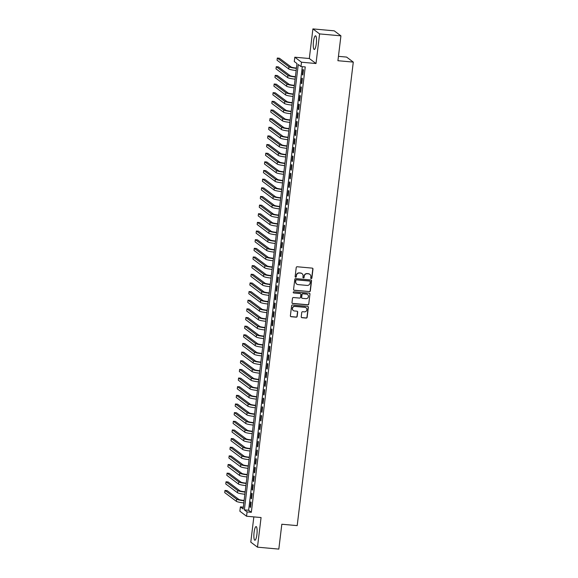 <?xml version="1.0" encoding="UTF-8"?>
<svg xmlns="http://www.w3.org/2000/svg" width="578" height="578" viewBox="0 0 578 578"><rect width="100%" height="100%" fill="white"/><g stroke="black" fill="none" stroke-linecap="round" stroke-linejoin="round"><path stroke-width="0.87" d="M311.231 278.61A0.607 0.585 126.8 0 0 311.889 278.069L312.98 269.045A0.86 0.831 126.8 0 0 312.243 268.127L297.164 266.754A0.86 0.831 126.8 0 0 296.225 267.527L295.134 276.551A0.607 0.585 126.8 0 0 295.647 277.194A0.607 0.585 126.8 0 0 296.304 276.652L296.449 275.489A2.76 2.666 126.8 0 1 299.455 273.018L300.712 273.127A2.76 2.666 126.8 0 1 303.067 276.089L302.923 277.252A0.607 0.585 126.8 0 0 303.443 277.902A0.607 0.585 126.8 0 0 304.1 277.361L304.238 276.197A2.76 2.666 126.8 0 1 307.25 273.719L308.507 273.835A2.76 2.666 126.8 0 1 310.856 276.797L310.718 277.96A0.607 0.585 126.8 0 0 311.231 278.61M310.856 278.423A0.607 0.585 126.8 0 0 311.708 277.931L312.799 268.914A0.86 0.831 126.8 0 0 312.568 268.221M295.271 277.007A0.607 0.585 126.8 0 0 296.124 276.522L296.449 275.489M303.067 277.715A0.607 0.585 126.8 0 0 303.92 277.223L304.238 276.197M256.907 534.477A6.857 1.517 -84.8 0 0 256.112 526.594A6.857 1.517 -84.8 0 0 254.082 532.36A6.857 1.517 -84.8 0 0 254.876 540.242A6.857 1.517 -84.8 0 0 256.907 534.477M316.296 43.704A6.857 1.517 -84.8 0 0 315.501 35.822A6.857 1.517 -84.8 0 0 313.471 41.594A6.857 1.517 -84.8 0 0 314.266 49.477A6.857 1.517 -84.8 0 0 316.296 43.704M301.232 316.773A0.86 0.831 126.8 0 0 301.969 317.698L306.203 318.081A0.86 0.831 126.8 0 0 307.142 317.308L308.356 307.286A0.86 0.831 126.8 0 0 307.619 306.362L292.54 304.996A0.86 0.831 126.8 0 0 291.601 305.769L290.387 315.79A0.86 0.831 126.8 0 0 291.117 316.715L296.232 317.178A0.86 0.831 126.8 0 0 297.171 316.404L297.692 312.113A0.86 0.831 126.8 0 0 296.955 311.188L294.419 310.964A2.305 2.233 126.8 0 1 292.605 307.893A2.305 2.233 126.8 0 1 294.968 306.419L304.902 307.323A2.305 2.233 126.8 0 1 306.708 310.386A2.305 2.233 126.8 0 1 304.346 311.86L302.691 311.708A0.86 0.831 126.8 0 0 301.752 312.481L301.232 316.773M247.081 511.906L246.553 516.233L239.863 511.219L240.39 506.899L243.1 508.929L296.998 63.558L294.281 61.528L294.809 57.208L301.499 62.214L300.972 66.542L298.262 64.512L244.364 509.875L247.081 511.906L251.343 512.296L305.242 66.925L300.972 66.542M340.926 35.843L319.591 33.914L312.9 28.9L334.236 30.836L340.926 35.843L337.92 60.712L353.288 62.099L297.193 525.626L281.826 524.239L278.82 549.1L257.477 547.164L261.068 517.548L246.553 516.233M312.9 28.9L309.317 58.523L316.007 63.529L319.591 33.914M316.007 63.529L301.499 62.214M309.396 291.68A0.86 0.831 126.8 0 0 310.335 290.907L311.549 280.886A0.86 0.831 126.8 0 0 310.812 279.962L295.734 278.596A0.86 0.831 126.8 0 0 294.794 279.369L293.581 289.39A0.86 0.831 126.8 0 0 294.318 290.315L309.216 291.543A0.86 0.831 126.8 0 0 310.155 290.77L311.369 280.756A0.86 0.831 126.8 0 0 311.13 280.063M309.952 294.086L308.739 304.107A0.86 0.831 126.8 0 1 307.799 304.881L292.721 303.515A0.86 0.831 126.8 0 1 291.984 302.59L292.504 298.299A0.86 0.831 126.8 0 1 293.443 297.526L299.556 298.082A0.86 0.831 126.8 0 0 300.495 297.309L300.842 294.462A0.86 0.831 126.8 0 0 300.105 293.537L293.74 292.967A0.607 0.585 126.8 0 1 293.263 292.157A0.607 0.585 126.8 0 1 293.884 291.774L309.216 293.162A0.86 0.831 126.8 0 1 309.952 294.086L308.739 304.107M253.843 516.891L250.787 542.157L257.477 547.164M302.829 75.024L303.457 69.837L303.009 69.497L302.381 74.685L302.829 75.024M301.781 83.673L302.41 78.485L301.962 78.146L301.333 83.333L301.781 83.673M300.741 92.321L301.369 87.133L300.914 86.794L300.285 91.981L300.741 92.321M299.693 100.969L300.322 95.782L299.866 95.442L299.238 100.63L299.693 100.969M298.645 109.618L299.274 104.43L298.819 104.091L298.19 109.278L298.645 109.618M297.598 118.266L298.226 113.078L297.771 112.739L297.143 117.926L297.598 118.266M296.55 126.914L297.179 121.727L296.731 121.387L296.102 126.575L296.55 126.914M295.502 135.563L296.131 130.375L295.683 130.036L295.055 135.223L295.502 135.563M294.462 144.211L295.083 139.023L294.636 138.684L294.007 143.871L294.462 144.211M293.414 152.859L294.043 147.672L293.588 147.332L292.959 152.52L293.414 152.859M292.367 161.508L292.995 156.32L292.54 155.981L291.912 161.168L292.367 161.508M291.319 170.156L291.948 164.961L291.493 164.629L290.864 169.816L291.319 170.156M290.272 178.804L290.9 173.61L290.445 173.277L289.824 178.465L290.272 178.804M289.224 187.453L289.853 182.258L289.405 181.918L288.776 187.113L289.224 187.453M288.176 196.094L288.805 190.906L288.357 190.567L287.728 195.761L288.176 196.094M287.136 204.742L287.765 199.554L287.309 199.215L286.681 204.41L287.136 204.742M286.088 213.39L286.717 208.203L286.262 207.863L285.633 213.051L286.088 213.39M285.041 222.039L285.669 216.851L285.214 216.512L284.586 221.699L285.041 222.039M283.993 230.687L284.622 225.499L284.166 225.16L283.538 230.347L283.993 230.687M282.945 239.335L283.574 234.148L283.126 233.808L282.498 238.996L282.945 239.335M281.898 247.984L282.526 242.796L282.078 242.457L281.45 247.644L281.898 247.984M280.857 256.632L281.479 251.444L281.031 251.105L280.402 256.292L280.857 256.632M279.81 265.28L280.438 260.093L279.983 259.753L279.355 264.941L279.81 265.28M278.762 273.929L279.391 268.741L278.936 268.402L278.307 273.589L278.762 273.929M277.715 282.577L278.343 277.389L277.888 277.05L277.259 282.237L277.715 282.577M276.667 291.225L277.296 286.038L276.84 285.698L276.219 290.886L276.667 291.225M275.619 299.874L276.248 294.686L275.8 294.346L275.171 299.534L275.619 299.874M274.572 308.522L275.2 303.334L274.752 302.995L274.124 308.182L274.572 308.522M273.531 317.17L274.16 311.983L273.705 311.643L273.076 316.831L273.531 317.17M272.484 325.819L273.112 320.624L272.657 320.291L272.028 325.479L272.484 325.819M271.436 334.467L272.065 329.272L271.609 328.94L270.981 334.127L271.436 334.467M270.388 343.115L271.017 337.92L270.562 337.581L269.933 342.776L270.388 343.115M269.341 351.756L269.969 346.569L269.521 346.229L268.893 351.424L269.341 351.756M268.293 360.405L268.922 355.217L268.474 354.878L267.845 360.072L268.293 360.405M267.253 369.053L267.874 363.865L267.426 363.526L266.798 368.713L267.253 369.053M266.205 377.701L266.834 372.514L266.379 372.174L265.75 377.362L266.205 377.701M265.158 386.35L265.786 381.162L265.331 380.823L264.702 386.01L265.158 386.35M264.11 394.998L264.738 389.81L264.283 389.471L263.655 394.658L264.11 394.998M263.062 403.646L263.691 398.459L263.236 398.119L262.614 403.307L263.062 403.646M262.015 412.295L262.643 407.107L262.195 406.768L261.567 411.955L262.015 412.295M260.967 420.943L261.596 415.755L261.148 415.416L260.519 420.603L260.967 420.943M259.927 429.591L260.555 424.404L260.1 424.064L259.471 429.252L259.927 429.591M258.879 438.24L259.508 433.052L259.052 432.712L258.424 437.9L258.879 438.24M257.831 446.888L258.46 441.7L258.005 441.361L257.376 446.548L257.831 446.888M256.784 455.536L257.412 450.349L256.957 450.009L256.329 455.197L256.784 455.536M255.736 464.185L256.365 458.997L255.917 458.657L255.288 463.845L255.736 464.185M254.688 472.833L255.317 467.638L254.869 467.306L254.241 472.493L254.688 472.833M253.648 481.481L254.269 476.286L253.821 475.954L253.193 481.142L253.648 481.481M252.6 490.13L253.229 484.935L252.774 484.595L252.145 489.79L252.6 490.13M251.553 498.771L252.181 493.583L251.726 493.244L251.098 498.438L251.553 498.771M302.316 66.665L248.634 510.266L251.343 512.296M250.679 501.892L250.05 507.087L250.505 507.419L251.134 502.231L250.679 501.892M353.288 62.099L346.598 57.085L338.448 56.348M243.316 507.159L240.39 506.899M309.317 58.523L294.809 57.208M248.634 510.266L244.364 509.875M302.381 74.685L302.865 74.735M301.333 83.333L301.817 83.377M300.285 91.981L300.777 92.025M299.238 100.63L299.729 100.673M298.19 109.278L298.681 109.321M297.143 117.926L297.634 117.97M296.102 126.575L296.586 126.618M295.055 135.223L295.539 135.266M294.007 143.871L294.491 143.915M292.959 152.52L293.451 152.563M291.912 161.168L292.403 161.211M290.864 169.816L291.355 169.86M289.824 178.465L290.308 178.508M288.776 187.113L289.26 187.156M287.728 195.761L288.212 195.805M286.681 204.41L287.172 204.453M285.633 213.051L286.124 213.101M284.586 221.699L285.077 221.75M283.538 230.347L284.029 230.391M282.498 238.996L282.982 239.039M281.45 247.644L281.934 247.687M280.402 256.292L280.886 256.336M279.355 264.941L279.846 264.984M278.307 273.589L278.798 273.632M277.259 282.237L277.751 282.281M276.219 290.886L276.703 290.929M275.171 299.534L275.655 299.577M274.124 308.182L274.608 308.226M273.076 316.831L273.567 316.874M272.028 325.479L272.52 325.522M270.981 334.127L271.472 334.171M269.933 342.776L270.425 342.819M268.893 351.424L269.377 351.467M267.845 360.072L268.329 360.116M266.798 368.713L267.282 368.764M265.75 377.362L266.241 377.412M264.702 386.01L265.194 386.053M263.655 394.658L264.146 394.702M262.614 403.307L263.098 403.35M261.567 411.955L262.051 411.998M260.519 420.603L261.003 420.647M259.471 429.252L259.963 429.295M258.424 437.9L258.915 437.943M257.376 446.548L257.867 446.592M256.329 455.197L256.82 455.24M255.288 463.845L255.772 463.888M254.241 472.493L254.725 472.537M253.193 481.142L253.677 481.185M252.145 489.79L252.637 489.833M251.098 498.438L251.589 498.482M250.05 507.087L250.541 507.13M309.743 274.275A2.76 2.666 126.8 0 0 308.327 273.697L308.507 273.835M304.057 276.06A2.76 2.666 126.8 0 1 307.07 273.582L308.327 273.697M301.947 273.567A2.76 2.666 126.8 0 0 300.531 272.997L300.712 273.127M296.268 275.352A2.76 2.666 126.8 0 1 299.274 272.881L300.531 272.997M293.812 290.077A0.86 0.831 126.8 0 0 294.137 290.178L309.216 291.543M310.263 281.717A0.607 0.585 126.8 0 0 309.75 281.067L296.514 279.868A0.607 0.585 126.8 0 0 295.849 280.409L295.705 281.645A2.76 2.666 126.8 0 0 298.053 284.6L307.106 285.424A2.76 2.666 126.8 0 0 310.111 282.945L310.263 281.717M309.938 281.125A0.607 0.585 126.8 0 0 309.57 280.937L309.75 281.067M296.637 284.022A2.76 2.666 126.8 0 1 295.524 281.508L295.669 280.279A0.607 0.585 126.8 0 1 296.326 279.738L309.57 280.937M292.215 303.277A0.86 0.831 126.8 0 0 292.54 303.378L307.619 304.743A0.86 0.831 126.8 0 0 308.558 303.97M300.43 293.638A0.86 0.831 126.8 0 0 299.924 293.407L293.74 292.967M305.906 298.66A2.305 2.233 126.8 0 0 307.561 294.542A2.305 2.233 126.8 0 0 306.456 294.115L302.959 293.797A0.86 0.831 126.8 0 0 302.012 294.57L301.673 297.417A0.86 0.831 126.8 0 0 302.41 298.342L305.906 298.66M307.467 294.477A2.305 2.233 126.8 0 0 306.275 293.978L306.456 294.115M301.904 298.111A0.86 0.831 126.8 0 1 301.492 297.28L301.832 294.433A0.86 0.831 126.8 0 1 302.778 293.66L306.275 293.978M309.772 293.956A0.86 0.831 126.8 0 0 309.533 293.263M305.914 307.677A2.305 2.233 126.8 0 0 304.714 307.185L304.902 307.323M293.227 310.465A2.305 2.233 126.8 0 1 294.787 306.282L304.714 307.185M290.618 316.477A0.86 0.831 126.8 0 0 290.936 316.578L296.052 317.04A0.86 0.831 126.8 0 0 296.991 316.267L297.511 311.983A0.86 0.831 126.8 0 0 297.273 311.289M301.47 317.459A0.86 0.831 126.8 0 0 301.788 317.56L306.022 317.943A0.86 0.831 126.8 0 0 306.961 317.17L308.175 307.156A0.86 0.831 126.8 0 0 307.937 306.463M296.449 68.052L296.261 68.038A4.393 0.578 -173.1 0 1 291.088 66.969L279.434 58.241L277.303 58.046L288.957 66.781A6.589 0.867 6.9 0 0 296.413 68.349M277.303 58.046L277.043 60.206L288.697 68.941A6.589 0.867 6.9 0 0 296.153 70.509M295.401 76.701L295.214 76.686A4.393 0.578 -173.1 0 1 290.04 75.617L278.386 66.889L276.255 66.694L287.909 75.429A6.589 0.867 6.9 0 0 295.372 76.997M276.255 66.694L275.995 68.854L287.649 77.589A6.589 0.867 6.9 0 0 295.105 79.157M294.361 85.349L294.166 85.334A4.393 0.578 -173.1 0 1 289 84.265L277.346 75.537L275.207 75.342L286.861 84.077A6.589 0.867 6.9 0 0 294.325 85.645M275.207 75.342L274.947 77.503L286.601 86.238A6.589 0.867 6.9 0 0 294.058 87.805M293.313 93.997L293.125 93.983A4.393 0.578 -173.1 0 1 287.952 92.913L276.298 84.186L274.16 83.991L285.814 92.718A6.589 0.867 6.9 0 0 293.277 94.293M274.16 83.991L273.9 86.151L285.554 94.886A6.589 0.867 6.9 0 0 293.017 96.454M292.266 102.646L292.078 102.624A4.393 0.578 -173.1 0 1 286.905 101.562L275.251 92.834L273.119 92.639L284.773 101.367A6.589 0.867 6.9 0 0 292.23 102.935M273.119 92.639L272.852 94.799L284.506 103.534A6.589 0.867 6.9 0 0 291.969 105.102M291.218 111.294L291.03 111.272A4.393 0.578 -173.1 0 1 285.857 110.21L274.203 101.475L272.072 101.287L283.726 110.015A6.589 0.867 6.9 0 0 291.182 111.583M272.072 101.287L271.812 103.448L283.466 112.183A6.589 0.867 6.9 0 0 290.922 113.75M290.17 119.942L289.983 119.921A4.393 0.578 -173.1 0 1 284.81 118.858L273.156 110.123L271.024 109.936L282.678 118.663A6.589 0.867 6.9 0 0 290.134 120.231M271.024 109.936L270.764 112.096L282.418 120.831A6.589 0.867 6.9 0 0 289.874 122.399M289.123 128.591L288.935 128.569A4.393 0.578 -173.1 0 1 283.762 127.507L272.108 118.772L269.977 118.584L281.631 127.312A6.589 0.867 6.9 0 0 289.087 128.88M269.977 118.584L269.716 120.744L281.37 129.479A6.589 0.867 6.9 0 0 288.827 131.047M288.082 137.239L287.887 137.217A4.393 0.578 -173.1 0 1 282.721 136.155L271.068 127.42L268.929 127.232L280.583 135.96A6.589 0.867 6.9 0 0 288.046 137.528M268.929 127.232L268.669 129.393L280.323 138.12A6.589 0.867 6.9 0 0 287.779 139.688M287.035 145.887L286.847 145.866A4.393 0.578 -173.1 0 1 281.674 144.803L270.02 136.068L267.881 135.873L279.535 144.608A6.589 0.867 6.9 0 0 286.999 146.176M267.881 135.873L267.621 138.041L279.275 146.769A6.589 0.867 6.9 0 0 286.739 148.336M285.987 154.528L285.799 154.514A4.393 0.578 -173.1 0 1 280.626 153.452L268.972 144.717L266.841 144.522L278.495 153.257A6.589 0.867 6.9 0 0 285.951 154.825M266.841 144.522L266.574 146.689L278.228 155.417A6.589 0.867 6.9 0 0 285.691 156.985M284.94 163.177L284.752 163.162A4.393 0.578 -173.1 0 1 279.579 162.1L267.925 153.365L265.793 153.17L277.447 161.905A6.589 0.867 6.9 0 0 284.903 163.473M265.793 153.17L265.526 155.338L277.18 164.065A6.589 0.867 6.9 0 0 284.643 165.633M283.892 171.825L283.704 171.811A4.393 0.578 -173.1 0 1 278.531 170.748L266.877 162.013L264.746 161.818L276.4 170.553A6.589 0.867 6.9 0 0 283.856 172.121M264.746 161.818L264.486 163.986L276.139 172.714A6.589 0.867 6.9 0 0 283.596 174.281M282.844 180.473L282.656 180.459A4.393 0.578 -173.1 0 1 277.483 179.397L265.829 170.662L263.698 170.467L275.352 179.202A6.589 0.867 6.9 0 0 282.808 180.769M263.698 170.467L263.438 172.627L275.092 181.362A6.589 0.867 6.9 0 0 282.548 182.93M281.797 189.122L281.609 189.107A4.393 0.578 -173.1 0 1 276.436 188.045L264.782 179.31L262.65 179.115L274.304 187.85A6.589 0.867 6.9 0 0 281.768 189.418M262.65 179.115L262.39 181.275L274.044 190.01A6.589 0.867 6.9 0 0 281.5 191.578M280.756 197.77L280.561 197.755A4.393 0.578 -173.1 0 1 275.395 196.693L263.741 187.958L261.603 187.763L273.257 196.498A6.589 0.867 6.9 0 0 280.72 198.066M261.603 187.763L261.343 189.924L272.997 198.659A6.589 0.867 6.9 0 0 280.453 200.226M279.709 206.418L279.521 206.404A4.393 0.578 -173.1 0 1 274.348 205.342L262.694 196.607L260.555 196.412L272.209 205.147A6.589 0.867 6.9 0 0 279.673 206.714M260.555 196.412L260.295 198.572L271.949 207.307A6.589 0.867 6.9 0 0 279.412 208.875M278.661 215.067L278.473 215.052A4.393 0.578 -173.1 0 1 273.3 213.983L261.646 205.255L259.515 205.06L271.169 213.795A6.589 0.867 6.9 0 0 278.625 215.363M259.515 205.06L259.247 207.22L270.901 215.955A6.589 0.867 6.9 0 0 278.365 217.523M277.613 223.715L277.426 223.7A4.393 0.578 -173.1 0 1 272.252 222.631L260.599 213.903L258.467 213.708L270.121 222.443A6.589 0.867 6.9 0 0 277.577 224.011M258.467 213.708L258.207 215.869L269.861 224.604A6.589 0.867 6.9 0 0 277.317 226.171M276.566 232.363L276.378 232.349A4.393 0.578 -173.1 0 1 271.205 231.279L259.551 222.552L257.42 222.357L269.073 231.092A6.589 0.867 6.9 0 0 276.53 232.659M257.42 222.357L257.159 224.517L268.813 233.252A6.589 0.867 6.9 0 0 276.27 234.82M275.518 241.012L275.33 240.997A4.393 0.578 -173.1 0 1 270.157 239.928L258.503 231.2L256.372 231.005L268.026 239.74A6.589 0.867 6.9 0 0 275.482 241.308M256.372 231.005L256.112 233.165L267.766 241.9A6.589 0.867 6.9 0 0 275.222 243.468M274.478 249.66L274.283 249.645A4.393 0.578 -173.1 0 1 269.117 248.576L257.463 239.848L255.324 239.653L266.978 248.381A6.589 0.867 6.9 0 0 274.442 249.956M255.324 239.653L255.064 241.814L266.718 250.549A6.589 0.867 6.9 0 0 274.174 252.116M273.43 258.308L273.242 258.287A4.393 0.578 -173.1 0 1 268.069 257.224L256.415 248.489L254.277 248.302L265.931 257.029A6.589 0.867 6.9 0 0 273.394 258.597M254.277 248.302L254.017 250.462L265.67 259.197A6.589 0.867 6.9 0 0 273.134 260.765M272.382 266.957L272.195 266.935A4.393 0.578 -173.1 0 1 267.022 265.873L255.368 257.138L253.236 256.95L264.89 265.678A6.589 0.867 6.9 0 0 272.346 267.246M253.236 256.95L252.969 259.11L264.623 267.845A6.589 0.867 6.9 0 0 272.086 269.413M271.335 275.605L271.147 275.583A4.393 0.578 -173.1 0 1 265.974 274.521L254.32 265.786L252.189 265.598L263.843 274.326A6.589 0.867 6.9 0 0 271.299 275.894M252.189 265.598L251.921 267.759L263.575 276.494A6.589 0.867 6.9 0 0 271.039 278.061M270.287 284.253L270.099 284.231A4.393 0.578 -173.1 0 1 264.926 283.169L253.272 274.434L251.141 274.247L262.795 282.974A6.589 0.867 6.9 0 0 270.251 284.542M251.141 274.247L250.881 276.407L262.535 285.135A6.589 0.867 6.9 0 0 269.991 286.71M269.24 292.901L269.052 292.88A4.393 0.578 -173.1 0 1 263.879 291.818L252.225 283.083L250.093 282.895L261.747 291.623A6.589 0.867 6.9 0 0 269.204 293.191M250.093 282.895L249.833 285.055L261.487 293.783A6.589 0.867 6.9 0 0 268.943 295.351M268.192 301.55L268.004 301.528A4.393 0.578 -173.1 0 1 262.831 300.466L251.177 291.731L249.046 291.536L260.7 300.271A6.589 0.867 6.9 0 0 268.163 301.839M249.046 291.536L248.786 293.703L260.44 302.431A6.589 0.867 6.9 0 0 267.896 303.999M267.152 310.191L266.957 310.176A4.393 0.578 -173.1 0 1 261.791 309.114L250.137 300.379L247.998 300.184L259.652 308.919A6.589 0.867 6.9 0 0 267.115 310.487M247.998 300.184L247.738 302.352L259.392 311.08A6.589 0.867 6.9 0 0 266.848 312.647M266.104 318.839L265.916 318.825A4.393 0.578 -173.1 0 1 260.743 317.763L249.089 309.028L246.951 308.833L258.604 317.568A6.589 0.867 6.9 0 0 266.068 319.135M246.951 308.833L246.69 311L258.344 319.728A6.589 0.867 6.9 0 0 265.808 321.296M265.056 327.488L264.869 327.473A4.393 0.578 -173.1 0 1 259.695 326.411L248.041 317.676L245.91 317.481L257.564 326.216A6.589 0.867 6.9 0 0 265.02 327.784M245.91 317.481L245.643 319.648L257.297 328.376A6.589 0.867 6.9 0 0 264.76 329.944M264.009 336.136L263.821 336.121A4.393 0.578 -173.1 0 1 258.648 335.059L246.994 326.324L244.862 326.129L256.516 334.864A6.589 0.867 6.9 0 0 263.973 336.432M244.862 326.129L244.602 328.29L256.256 337.025A6.589 0.867 6.9 0 0 263.713 338.592M262.961 344.784L262.773 344.77A4.393 0.578 -173.1 0 1 257.6 343.708L245.946 334.973L243.815 334.778L255.469 343.513A6.589 0.867 6.9 0 0 262.925 345.08M243.815 334.778L243.555 336.938L255.209 345.673A6.589 0.867 6.9 0 0 262.665 347.241M261.913 353.433L261.726 353.418A4.393 0.578 -173.1 0 1 256.553 352.356L244.899 343.621L242.767 343.426L254.421 352.161A6.589 0.867 6.9 0 0 261.877 353.729M242.767 343.426L242.507 345.586L254.161 354.321A6.589 0.867 6.9 0 0 261.617 355.889M260.873 362.081L260.678 362.066A4.393 0.578 -173.1 0 1 255.512 360.997L243.858 352.269L241.72 352.074L253.374 360.809A6.589 0.867 6.9 0 0 260.837 362.377M241.72 352.074L241.459 354.235L253.113 362.97A6.589 0.867 6.9 0 0 260.57 364.537M259.825 370.729L259.638 370.715A4.393 0.578 -173.1 0 1 254.465 369.645L242.811 360.918L240.672 360.723L252.326 369.458A6.589 0.867 6.9 0 0 259.789 371.025M240.672 360.723L240.412 362.883L252.066 371.618A6.589 0.867 6.9 0 0 259.529 373.186M258.778 379.378L258.59 379.363A4.393 0.578 -173.1 0 1 253.417 378.294L241.763 369.566L239.632 369.371L251.286 378.106A6.589 0.867 6.9 0 0 258.742 379.674M239.632 369.371L239.364 371.531L251.018 380.266A6.589 0.867 6.9 0 0 258.482 381.834M257.73 388.026L257.542 388.011A4.393 0.578 -173.1 0 1 252.369 386.942L240.715 378.214L238.584 378.019L250.238 386.754A6.589 0.867 6.9 0 0 257.694 388.322M238.584 378.019L238.317 380.18L249.971 388.915A6.589 0.867 6.9 0 0 257.434 390.482M256.683 396.674L256.495 396.66A4.393 0.578 -173.1 0 1 251.322 395.59L239.668 386.863L237.536 386.668L249.19 395.395A6.589 0.867 6.9 0 0 256.646 396.97M237.536 386.668L237.276 388.828L248.93 397.563A6.589 0.867 6.9 0 0 256.386 399.131M255.635 405.322L255.447 405.301A4.393 0.578 -173.1 0 1 250.274 404.239L238.62 395.511L236.489 395.316L248.143 404.044A6.589 0.867 6.9 0 0 255.599 405.611M236.489 395.316L236.229 397.476L247.883 406.211A6.589 0.867 6.9 0 0 255.339 407.779M254.587 413.971L254.399 413.949A4.393 0.578 -173.1 0 1 249.226 412.887L237.572 404.152L235.441 403.964L247.095 412.692A6.589 0.867 6.9 0 0 254.558 414.26M235.441 403.964L235.181 406.124L246.835 414.86A6.589 0.867 6.9 0 0 254.291 416.427M253.547 422.619L253.352 422.597A4.393 0.578 -173.1 0 1 248.186 421.535L236.532 412.8L234.393 412.613L246.047 421.34A6.589 0.867 6.9 0 0 253.511 422.908M234.393 412.613L234.133 414.773L245.787 423.508A6.589 0.867 6.9 0 0 253.243 425.076M252.499 431.267L252.311 431.246A4.393 0.578 -173.1 0 1 247.138 430.184L235.484 421.449L233.346 421.261L245 429.989A6.589 0.867 6.9 0 0 252.463 431.556M233.346 421.261L233.086 423.421L244.74 432.149A6.589 0.867 6.9 0 0 252.203 433.724M251.452 439.916L251.264 439.894A4.393 0.578 -173.1 0 1 246.091 438.832L234.437 430.097L232.305 429.909L243.959 438.637A6.589 0.867 6.9 0 0 251.416 440.205M232.305 429.909L232.038 432.069L243.692 440.797A6.589 0.867 6.9 0 0 251.155 442.365M250.404 448.564L250.216 448.542A4.393 0.578 -173.1 0 1 245.043 447.48L233.389 438.745L231.258 438.55L242.912 447.285A6.589 0.867 6.9 0 0 250.368 448.853M231.258 438.55L230.998 440.718L242.652 449.446A6.589 0.867 6.9 0 0 250.108 451.013M249.356 457.205L249.169 457.191A4.393 0.578 -173.1 0 1 243.995 456.129L232.342 447.394L230.21 447.199L241.864 455.934A6.589 0.867 6.9 0 0 249.32 457.501M230.21 447.199L229.95 449.366L241.604 458.094A6.589 0.867 6.9 0 0 249.06 459.662M248.309 465.854L248.121 465.839A4.393 0.578 -173.1 0 1 242.948 464.777L231.294 456.042L229.163 455.847L240.816 464.582A6.589 0.867 6.9 0 0 248.273 466.15M229.163 455.847L228.902 458.014L240.556 466.742A6.589 0.867 6.9 0 0 248.013 468.31M247.268 474.502L247.073 474.487A4.393 0.578 -173.1 0 1 241.907 473.425L230.254 464.69L228.115 464.495L239.769 473.23A6.589 0.867 6.9 0 0 247.232 474.798M228.115 464.495L227.855 466.663L239.509 475.391A6.589 0.867 6.9 0 0 246.965 476.958M246.221 483.15L246.033 483.136A4.393 0.578 -173.1 0 1 240.86 482.074L229.206 473.339L227.067 473.144L238.721 481.879A6.589 0.867 6.9 0 0 246.185 483.446M227.067 473.144L226.807 475.304L238.461 484.039A6.589 0.867 6.9 0 0 245.925 485.607M245.173 491.799L244.985 491.784A4.393 0.578 -173.1 0 1 239.812 490.722L228.158 481.987L226.027 481.792L237.681 490.527A6.589 0.867 6.9 0 0 245.137 492.095M226.027 481.792L225.76 483.952L237.414 492.687A6.589 0.867 6.9 0 0 244.877 494.255M244.126 500.447L243.938 500.432A4.393 0.578 -173.1 0 1 238.765 499.37L227.111 490.635L224.979 490.44L236.633 499.175A6.589 0.867 6.9 0 0 244.089 500.743M224.979 490.44L224.712 492.601L236.366 501.336A6.589 0.867 6.9 0 0 243.829 502.903M288.957 66.781L288.697 68.941M287.909 75.429L287.649 77.589M286.861 84.077L286.601 86.238M285.814 92.718L285.554 94.886M284.773 101.367L284.506 103.534M283.726 110.015L283.466 112.183M282.678 118.663L282.418 120.831M281.631 127.312L281.37 129.479M280.583 135.96L280.323 138.12M279.535 144.608L279.275 146.769M278.495 153.257L278.228 155.417M277.447 161.905L277.18 164.065M276.4 170.553L276.139 172.714M275.352 179.202L275.092 181.362M274.304 187.85L274.044 190.01M273.257 196.498L272.997 198.659M272.209 205.147L271.949 207.307M271.169 213.795L270.901 215.955M270.121 222.443L269.861 224.604M269.073 231.092L268.813 233.252M268.026 239.74L267.766 241.9M266.978 248.381L266.718 250.549M265.931 257.029L265.67 259.197M264.89 265.678L264.623 267.845M263.843 274.326L263.575 276.494M262.795 282.974L262.535 285.135M261.747 291.623L261.487 293.783M260.7 300.271L260.44 302.431M259.652 308.919L259.392 311.08M258.604 317.568L258.344 319.728M257.564 326.216L257.297 328.376M256.516 334.864L256.256 337.025M255.469 343.513L255.209 345.673M254.421 352.161L254.161 354.321M253.374 360.809L253.113 362.97M252.326 369.458L252.066 371.618M251.286 378.106L251.018 380.266M250.238 386.754L249.971 388.915M249.19 395.395L248.93 397.563M248.143 404.044L247.883 406.211M247.095 412.692L246.835 414.86M246.047 421.34L245.787 423.508M245 429.989L244.74 432.149M243.959 438.637L243.692 440.797M242.912 447.285L242.652 449.446M241.864 455.934L241.604 458.094M240.816 464.582L240.556 466.742M239.769 473.23L239.509 475.391M238.721 481.879L238.461 484.039M237.681 490.527L237.414 492.687M236.633 499.175L236.366 501.336"/></g></svg>

